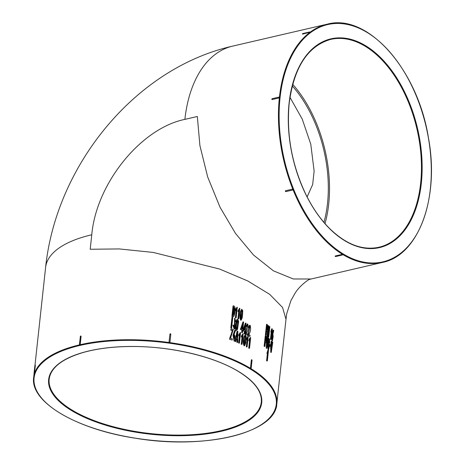 <?xml version="1.0" encoding="UTF-8"?>
<svg xmlns="http://www.w3.org/2000/svg" width="465" height="465" viewBox="0 0 465 465"><rect width="100%" height="100%" fill="white"/><g stroke="black" fill="none" stroke-linecap="round" stroke-linejoin="round"><path stroke-width="0.7" d="M79.498 344.443L79.445 344.338A0.482 0.482 0 0 0 79.573 344.716L80.236 344.269L81.09 336.387L80.352 336.561L79.521 344.251M90.198 249.257L91.39 238.266L90.198 249.257L119.267 248.932L153.177 252.425L219.532 269.02L247.746 280.947L269.642 294.304L282.551 307.452L285.992 319.292L276.803 403.864C275.64 433.066 204.292 449.981 135.187 438.181C76.219 429.282 29.853 401.9 33.654 377.452A122.289 49.482 6.2 0 1 79.817 344.792A122.289 49.482 6.2 0 1 250.74 368.501A122.289 49.482 6.2 0 1 276.803 403.864M91.715 235.284L91.39 238.266M80.91 336.044A0.482 0.482 0 0 0 80.306 336.457L81.09 336.387L80.771 336.044M267.828 350.302L266.945 353.476L267.456 353.417L268.026 352.243L266.823 361.003L267.34 360.95L268.485 350.377L267.828 350.302M267.387 353.423L266.584 360.782M272.56 341.978L271.316 351.174L271.758 341.13L271.13 346.884L271.287 352.377L272.781 342.223L272.031 342.019L271.089 350.412M271.758 341.13L271.229 341.176L270.781 345.257M270.642 346.535L270.746 352.429L271.275 352.389M269.206 345.356L270.415 346.559L270.944 346.512L271.048 345.53L269.834 344.321L269.311 344.373L269.206 345.356L269.729 345.303L270.944 346.512M269.497 338.851L268.317 343.926L268.555 349.686L269.491 345.89L269.235 345.646L268.619 348.488L268.619 344.019L269.427 340.037L269.758 343.298L269.497 338.851L268.979 338.898L268.439 339.991M267.933 342.908L268.038 349.738L268.561 349.686M269.125 340.665L268.997 343.118L269.758 343.298M269.235 345.646L268.718 345.698L268.404 347.867M268.456 337.968L267.131 345.623L267.578 337.201L267.276 336.939L266.986 348.326L268.741 338.224L267.945 338.032L267.346 341.572M266.555 341.438L266.236 348.175L266.986 348.326M265.259 335.753L264.12 346.262L264.922 346.442L265.37 342.321L265.951 342.705L266.346 342.194C267.27 339.555 267.079 337.387 265.759 335.684L265.259 335.753M265.323 342.752L265.951 342.705M271.874 335.131L271.932 341.002L272.461 340.961L272.909 334.039L273.757 330.412L273.007 330.22L271.874 335.131L272.403 335.085L272.461 340.961M271.659 328.836L270.828 332.033L271.351 331.987L271.868 330.789L270.636 339.531L271.159 339.479L272.304 328.912L271.659 328.836M271.223 331.998L270.427 339.322M268.625 325.651L267.48 336.16L267.764 336.404L268.596 328.778L268.439 336.991L268.735 337.259L269.874 326.75L269.607 326.506L268.776 334.126L268.933 325.913L268.09 325.948M267.549 330.952L266.974 336.224L267.764 336.404M269.607 326.506L269.096 326.564L268.88 328.523M267.985 334.382L267.927 337.055L268.735 337.259M266.532 324.401L265.393 334.91L266.195 335.085L266.643 330.964L267.206 331.342L267.602 330.824C268.52 328.203 268.328 326.041 267.032 324.332L266.532 324.401M266.596 331.394L267.206 331.342M248.723 348.175L249.531 348.273L250.676 337.7L248.984 339.717L248.856 340.892L250.077 339.578L249.153 348.064L248.723 348.175L249.566 340.421M250.455 337.573L250.019 337.689L248.984 339.717M246.293 346.855L247.101 346.942L248.246 336.369L246.537 338.404L246.409 339.578L247.636 338.253L246.712 346.733L246.293 346.855L247.136 339.061M248.014 336.242L246.537 338.404M245.067 334.992L243.927 336.724C242.945 340.729 243.009 343.775 244.131 345.855L244.346 345.716M237.923 318.891L238.69 318.92L239.841 308.347L238.156 310.498L238.028 311.666L239.219 310.265L238.295 318.746L237.923 318.891L238.783 311.004M239.603 308.243L238.156 310.498M235.383 317.816L236.139 317.827L237.29 307.255L235.604 309.428L235.476 310.597L236.662 309.178L235.738 317.665L235.383 317.816L236.301 309.33M237.051 307.156L235.604 309.428M233.389 305.807L232.244 316.316L233.477 316.578L234.122 315.811C234.691 313.811 236.586 306.458 233.389 305.807L233.046 305.964L231.907 316.473L233.279 316.636M170.812 334.306L170.806 334.172A0.482 0.482 0 0 0 169.998 333.934L169.022 342.06L169.958 342.188L170.812 334.306L169.876 334.178L170.812 334.306M250.496 367.891L251.193 368.135L252.047 360.253A0.482 0.482 0 0 0 251.582 359.718L251.35 360.009L252.047 360.253L251.35 360.009L250.496 367.891L250.931 368.513A0.482 0.482 0 0 0 251.193 368.135L251.077 368.245M35.328 365.385L35.218 365.757L35.328 365.385L34.892 365.537L34.032 373.418L34.474 373.267L35.328 365.385M34.364 373.639L34.474 373.267L34.364 373.639L34.032 373.418A0.482 0.482 0 0 0 34.352 373.924M241.701 309.428L240.585 311.207C239.603 315.247 239.667 318.269 240.771 320.275L240.969 320.141M230.814 327.918L231.628 327.941L232.773 317.432L232.297 317.246L231.954 317.403L230.814 327.918L231.628 327.941M234.656 319.647L235.005 321.652L235.831 321.699L234.831 318.269L234.366 327.86L233.75 325.331L232.93 325.297L234.232 329.075M234.656 318.391L234.18 327.883M237.272 319.484L237.086 319.513C235.97 318.92 234.476 331.528 236.557 330.29L236.749 330.156M242.3 330.377L243.16 330.47L243.276 329.423L242.806 329.203L243.59 322.007L243.294 321.867L242.904 322.007L240.422 329.499L241.928 330.202L241.678 332.539L242.044 332.713L242.439 332.58L242.695 330.243L243.16 330.47M244.764 331.58L245.63 331.685L245.741 330.638L245.282 330.412L246.066 323.216L245.776 323.076L245.375 323.204L243.032 329.633L243.433 329.499L243.317 330.545L242.922 330.679L244.404 331.4L244.148 333.736L244.509 333.917L244.916 333.789L245.171 331.452L245.63 331.685M245.288 334.312L247.601 335.166L247.723 334.062L246.369 333.358C248.269 330.51 248.723 327.389 247.723 323.995L247.107 324.117L247.723 323.995L246.066 326.407L246.816 326.645L247.566 325.244L245.7 334.184L245.288 334.312L247.345 325.372M247.316 324.122L246.066 326.407M247.682 335.556L249.961 336.439L250.077 335.329L248.763 334.614C250.623 331.795 251.071 328.674 250.106 325.256L249.49 325.366L248.461 327.651L249.217 327.901L249.955 326.5L248.107 335.434L247.682 335.556L249.722 326.633M229.576 339.299L232.204 340.055L232.331 338.892L230.541 338.171L233.279 329.522L231.186 328.685L230.721 330.011L232.314 330.644L229.576 339.299L232.204 340.055M235.098 330.144L233.349 335.137L234.273 340.88L234.255 334.033L235.586 330.348L234.738 330.295L232.994 335.288L234.081 340.921M236.929 338.962L236.865 342.35L237.743 342.426L237.853 331.33L237.069 331.295L234.866 341.473L235.738 341.543L236.383 338.415L237.307 338.816L236.017 338.561M238.632 343.083L239.429 343.129L240.574 332.556L238.83 334.655L238.708 335.829L239.934 334.457L239.016 342.943L238.632 343.083L239.487 335.184M240.329 332.446L238.83 334.655M241.236 344.303L242.038 344.367L243.189 333.794L241.451 335.87L241.323 337.044L242.556 335.689L241.637 344.17L241.236 344.303L242.091 336.445M242.945 333.678L241.451 335.87M307.109 196.893L312.666 184.576L314.125 171.068L310.783 144.22L302.244 119.11L289.974 97.336M292.293 85.926A103.939 62.118 -103.1 0 1 323.942 222.375M292.712 84.339A105.869 63.275 -103.1 0 1 325.018 223.613M382.445 262.446A122.289 73.086 -103.1 0 1 306.807 216.928A122.289 73.086 -103.1 0 1 279.401 97.452A122.289 73.086 -103.1 0 1 327.18 24.192C367.466 12.811 417.75 69.488 428.439 137.803C439.727 197.852 418.64 255.407 382.445 262.446L311.114 278.994L293.305 278.977L273.432 270.845L253.501 255.018L235.528 233.459L220.032 207.227L207.669 176.95L199.915 145.632L197.329 116.488L184.884 119.377C140.854 128.305 96.226 183.617 91.768 234.773A122.289 49.482 6.2 0 0 45.605 267.433C56.096 165.889 134.687 68.268 232.663 46.116A122.289 73.086 76.9 0 0 184.884 119.377M271.886 99.196L272.205 99.539L278.977 97.97L279.209 97.109A0.482 0.482 0 0 0 278.977 97.109L279.07 97.109M197.329 116.488L187.883 118.68M278.89 97.15L272.298 98.679L272.205 99.539L272.205 98.679L278.977 97.109L278.977 97.97M279.395 97.452L279.209 97.109M292.729 190.022A0.482 0.482 0 0 0 292.77 190.011L285.958 191.592L285.452 190.848A0.482 0.482 0 0 0 285.958 191.592L292.712 190.022L292.398 189.156L285.626 190.731L285.975 191.586M292.747 190.016L292.398 189.156M309.411 32.538L309.58 31.98L302.808 33.55A0.482 0.482 0 0 0 302.442 34.102L302.808 33.55L303.122 33.753L302.639 34.108L310.085 32.178A0.482 0.482 0 0 0 309.58 31.98L309.893 32.184M335.707 256.535L335.12 256.122A0.482 0.482 0 0 0 335.707 256.535L342.478 254.965L342.066 254.407L335.294 255.977L335.875 256.331M342.647 254.762L342.821 254.651A0.482 0.482 0 0 1 342.478 254.965L342.066 254.407M234.575 308.458C234.976 311.724 234.395 314.015 232.837 315.328L233.726 307.156L234.575 308.458L234.226 308.609L233.261 315.433M233.413 315.404L232.837 315.328M232.244 316.316L231.907 316.473M233.383 307.313L234.226 308.609M235.958 309.272L235.831 310.446M235.738 317.665L236.139 317.827M238.522 310.347L238.394 311.521M238.295 318.746L238.69 318.92M240.963 311.068C239.946 314.23 240.01 317.252 241.155 320.135C242.98 316.508 241.91 318.141 242.596 314.607C242.66 308.894 243.271 312.032 241.87 309.318L240.585 311.207M241.69 310.626L240.998 318.868M240.701 316.427L241.881 310.434C242.573 310.457 242.503 312.968 241.672 317.967L241.178 318.926C240.806 319.066 240.643 318.234 240.701 316.427M232.297 317.246L231.157 327.755M233.279 325.14L234.401 329.04L234.883 328.534L234.819 319.502L235.36 321.501L235.005 321.652M235.36 321.501L235.831 321.699M237.324 320.711L237.638 321.681C237.58 324.954 237.26 327.372 236.691 328.929M238.01 321.536C238.051 324.634 237.673 327.11 236.871 328.964C235.778 329.243 236.633 321.083 237.505 320.525L238.01 321.536L237.638 321.681M237.563 329.226L238.516 322.286C238.87 321.385 238.522 320.408 237.452 319.368C236.801 319.746 236.354 321.234 236.11 323.832C235.592 328.017 235.86 330.115 236.923 330.121L237.563 329.226M243.294 321.867L240.922 328.313L240.533 328.453M240.922 328.313L240.806 329.36L240.422 329.499M240.806 329.36L242.323 330.069L241.928 330.202M242.323 330.069L242.067 332.405L241.678 332.539M242.067 332.405L242.439 332.58M242.434 329.022L241.335 328.505L242.963 324.169L242.434 329.022M242.428 325.593L242.079 328.854M245.776 323.076L243.433 329.499M243.317 330.545L244.805 331.272L244.404 331.4M244.805 331.272L244.555 333.608L244.148 333.736M244.555 333.608L244.916 333.789M244.892 326.86L244.549 330.045M245.45 325.372L244.921 330.226L243.84 329.697L245.45 325.372M246.479 326.279L246.816 326.645M245.7 334.184L247.601 335.166M250.106 325.256L248.461 327.651M248.885 327.529L249.217 327.901M248.107 335.434L249.961 336.439M231.186 328.685L230.721 330.011M231.064 329.848L232.663 330.493L232.314 330.644M232.663 330.493L229.704 338.131M230.047 337.974L229.919 339.142M234.04 335.125C234.877 336.486 234.866 338.038 234.011 339.781M233.947 339.752C232.872 335.335 233.889 336.044 234.215 334.992C235.29 335.329 235.284 336.916 234.191 339.764L233.947 339.752M237.4 333.707L237.33 337.602L236.615 337.288L237.4 333.707L237.028 333.853M236.999 335.445L236.958 337.439M237.441 331.15L235.232 341.327L234.866 341.473M235.232 341.327L235.738 341.543M237.307 338.816L237.243 342.205L236.865 342.35M237.243 342.205L237.743 342.426M239.213 334.515L239.086 335.684M239.016 342.943L239.429 343.129M241.847 335.736L241.719 336.904M241.637 344.17L242.038 344.367M244.334 336.59C243.311 339.723 243.381 342.769 244.549 345.728C246.462 342.205 245.427 342.478 245.991 340.229C246.049 334.463 246.665 337.66 245.253 334.881L243.927 336.724M245.055 336.207L244.369 344.425M244.079 341.967L245.27 336.003C245.962 336.073 245.898 338.596 245.061 343.583L244.561 344.507C244.189 344.641 244.026 343.792 244.079 341.967M246.956 338.282L246.828 339.45M246.712 346.733L247.101 346.942M249.414 339.601L249.287 340.775M249.153 348.064L249.531 348.273M267.799 326.697C267.968 328.924 267.619 329.958 266.765 329.795L267.206 325.738L267.799 326.697L267.299 326.767L266.951 329.952M267.241 330.098L266.765 329.795M267.032 324.332L265.893 334.841L265.393 334.91M265.893 334.841L266.195 335.085M267.154 326.244L267.299 326.767M268.596 328.778L268.096 328.854M268.439 336.991L267.927 337.055M267.48 336.16L266.974 336.224M272.182 328.784L271.479 330.813L270.956 330.865M271.479 330.813L271.351 331.987M273.536 330.179L272.403 335.085M272.595 335.614L272.292 339.165M272.438 339.776C272.159 335.184 272.635 335.893 272.879 334.986C273.339 335.666 273.222 337.282 272.519 339.822L272.438 339.776M266.544 338.067C266.707 340.304 266.364 341.339 265.498 341.153L265.939 337.096L266.544 338.067L266.038 338.131L265.695 341.322M265.986 341.461L265.498 341.153M265.759 335.684L264.62 346.193L264.12 346.262M264.62 346.193L264.922 346.442M265.881 337.596L266.038 338.131M266.741 348.111L266.236 348.175M267.276 336.939L266.771 337.003M269.514 343.065L268.997 343.118M269.834 344.321L269.729 345.303M268.346 350.244L267.584 352.249L267.073 352.301M267.584 352.249L267.456 353.417M378.597 247.316A106.683 63.757 76.9 0 0 416.925 128.91A106.683 63.757 76.9 0 0 330.382 39.473C307.691 46.209 293.961 67.448 289.207 103.178C286.318 134.025 291.729 164.145 305.435 193.539C312.201 207.471 320.228 219.096 329.528 228.425C345.861 244.311 362.218 250.606 378.597 247.316M289.102 103.038A107.165 64.048 -103.1 0 1 397.395 78.957A107.165 64.048 -103.1 0 1 379.062 247.7A107.165 64.048 -103.1 0 1 289.102 103.038M238.876 371.68A107.165 43.361 6.2 0 1 170.562 435.612A107.165 43.361 6.2 0 1 56.102 365.996A107.165 43.361 6.2 0 1 238.876 371.68M49.185 379.01A106.683 43.169 -173.8 0 0 71.912 409.991A106.683 43.169 -173.8 0 0 187.994 434.897A106.683 43.169 -173.8 0 0 261.301 402.051C262.12 391.699 254.582 381.567 238.673 371.657C213.9 356.277 169.626 346.001 130.217 346.512C112.542 346.687 96.964 348.651 83.491 352.412C62.31 358.678 50.877 367.542 49.185 379.01M250.315 369.03A121.807 49.29 -173.8 0 0 42.565 362.566A121.807 49.29 -173.8 0 0 172.666 441.698A121.807 49.29 -173.8 0 0 250.315 369.03M280.075 97.545A121.807 72.802 76.9 0 0 382.329 261.975A121.807 72.802 76.9 0 0 403.161 70.169A121.807 72.802 76.9 0 0 280.075 97.545M80.352 336.561L79.445 344.338L80.236 344.269M276.262 406.823L276.518 407.026L276.169 407.171M276.088 407.456A0.482 0.482 0 0 0 276.518 407.026L277.326 399.046M169.022 342.06L169.958 342.188M399.487 254.477L399.092 254.768M272.298 98.679L272.205 98.679A0.482 0.482 0 0 0 271.961 99.475M246.171 332.417L245.758 332.539M248.572 333.667L248.147 333.789M233.349 335.137L232.994 335.288M33.654 377.452L34.067 373.651M34.974 365.31L45.605 267.433M311.114 278.994L309.771 279.337C309.213 278.89 299.228 285.946 294.967 293.432L290.927 300.582L286.684 313.811L285.992 319.292M327.18 24.192L232.663 46.116M35.34 365.106A0.482 0.482 0 0 0 34.892 365.537M366.908 32.056A0.482 0.482 0 0 0 366.542 31.835M398.854 254.936L399.296 254.832A0.482 0.482 0 0 0 399.668 254.343M233.459 316.584L233.11 316.741M240.771 320.275L241.155 320.135M241.48 309.434L241.864 309.295M240.789 319.066L241.172 318.92M234.482 318.426L234.837 318.269M234.058 329.185L234.418 329.034M237.144 320.687L237.51 320.542M237.086 319.513L237.452 319.368M236.557 330.29L236.929 330.138M234.273 340.88L233.907 341.031M244.131 345.855L244.544 345.728M244.84 334.986L245.247 334.858M244.148 344.635L244.561 344.507M273.002 334.01L272.473 334.056"/></g></svg>
